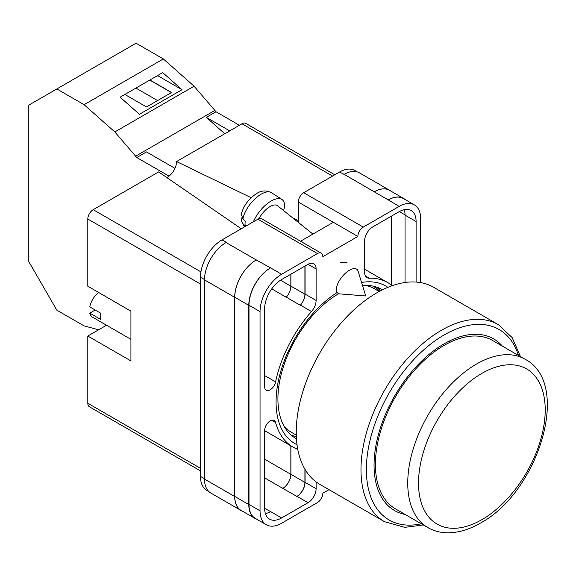 <?xml version="1.0" encoding="UTF-8"?>
<svg xmlns="http://www.w3.org/2000/svg" width="576" height="576" viewBox="0 0 576 576"><rect width="100%" height="100%" fill="white"/><g stroke="black" fill="none" stroke-linecap="round" stroke-linejoin="round"><path stroke-width="0.86" d="M297.022 444.715A90.95 52.51 -60 0 1 276.055 401.962A90.95 52.51 -60 0 1 337.09 292.558M361.562 282.478A90.95 52.51 -60 0 1 387.878 287.352M382.428 289.829A85.997 49.651 120 0 0 381.73 289.411A85.997 49.651 120 0 0 362.506 285.538M338.738 293.666A85.997 49.651 120 0 0 277.92 398.995A85.997 49.651 120 0 0 295.733 438.358A85.997 49.651 120 0 0 296.446 438.761M347.134 262.188L340.366 262.418M380.398 290.866A85.997 49.651 120 0 0 376.762 287.143M298.318 222.379L298.318 202.054A7.625 4.399 -60 0 1 303.71 192.715L363.276 227.11L399.125 206.41A30.492 17.604 120 0 1 414.367 204.905A30.492 17.604 120 0 1 420.689 218.858L420.689 282.622M357.163 171.871L354.802 170.51A30.492 17.604 -60 0 0 339.552 172.022L303.71 192.715M208.865 491.566L206.791 490.37A30.492 17.604 -60 0 1 200.477 476.41L204.502 478.728M298.318 202.054L357.883 236.448L322.841 256.673A7.625 4.399 120 0 0 321.264 253.188L261.698 218.794A7.625 4.399 -60 0 0 257.89 219.175L222.041 239.868A30.492 17.604 -60 0 0 200.477 277.214L200.477 476.41M333.353 222.286L300.55 241.229M329.004 489.658L322.841 493.214A7.625 4.399 120 0 1 317.455 502.553L281.606 523.246A30.492 17.604 120 0 1 266.357 524.758A30.492 17.604 120 0 1 260.042 510.797L260.042 311.609A30.492 17.604 120 0 1 281.606 274.262L317.455 253.562A7.625 4.399 120 0 1 321.264 253.188M305.057 266.011L305.057 294.062A11.434 6.602 120 0 1 300.449 305.15L311.501 311.53A11.434 6.602 120 0 0 316.109 300.442L316.109 268.97A11.434 6.602 120 0 0 313.74 263.736A11.434 6.602 120 0 0 308.023 264.298L316.109 268.97M311.501 311.53A94.918 54.799 120 0 0 275.602 381.895A7.898 4.558 120 0 1 266.263 390.161A7.898 4.558 120 0 1 264.622 386.546L264.622 308.959A24.012 13.867 120 0 1 281.606 279.554L308.023 264.298M392.213 285.689A94.918 54.799 120 0 0 387.821 282.629A94.918 54.799 120 0 0 369.23 278.201A11.434 6.602 120 0 1 366.991 277.668A11.434 6.602 120 0 1 364.622 272.434L364.622 240.955A11.434 6.602 120 0 1 372.708 226.951L399.125 211.702A24.012 13.867 120 0 1 411.127 210.514A24.012 13.867 120 0 1 416.102 221.508L416.102 282.06M271.67 420.278L275.602 422.546A7.898 4.558 120 0 0 274.162 420.509A7.898 4.558 120 0 0 268.07 422.626A7.898 4.558 120 0 0 264.622 430.574L264.622 508.154A24.012 13.867 120 0 0 269.597 519.149A24.012 13.867 120 0 0 281.606 517.954L308.023 502.704A11.434 6.602 120 0 0 316.109 488.7L316.109 481.91M275.602 422.546A94.918 54.799 120 0 0 292.91 447.026A94.918 54.799 120 0 0 297.749 449.302M363.276 227.11A7.625 4.399 120 0 0 357.883 236.448M242.186 511.042A30.492 17.604 -60 0 1 240.998 510.451L210.816 493.027A30.492 17.604 -60 0 1 204.502 479.066L234.684 496.49L234.684 297.302A30.492 17.604 -60 0 1 256.248 259.956L270.554 267.883A30.492 17.604 120 0 0 248.99 305.23L260.042 311.609M226.066 242.525A30.492 17.604 -60 0 1 226.354 242.359L226.058 242.525A30.492 17.604 -60 0 0 204.502 279.871L204.502 479.066M343.865 174.514A30.492 17.604 -60 0 1 344.16 174.348L339.552 172.022M374.263 191.822L388.274 199.915A30.492 17.604 -60 0 1 403.524 198.403L389.506 190.31A30.492 17.604 -60 0 0 374.263 191.822L344.16 174.341A30.492 17.604 -60 0 1 359.402 172.836L389.592 190.26A30.492 17.604 -60 0 1 390.694 190.994M391.241 284.911L391.241 216.252M265.421 513.626A24.012 13.867 120 0 0 270.554 511.574L281.606 517.954M264.629 508.392L270.554 511.574M405.05 282.492L405.05 215.129A24.012 13.867 120 0 0 404.258 209.657M248.99 305.23L248.99 504.418A30.492 17.604 120 0 0 255.305 518.378L266.357 524.758M388.274 199.915L399.125 206.41M414.367 204.905L403.322 198.518A30.492 17.604 120 0 0 388.073 200.03M305.057 469.447L305.057 482.321L316.109 488.7M304.92 469.224L304.92 482.4A11.434 6.602 -60 0 1 296.834 496.404L296.971 496.325A11.434 6.602 120 0 0 305.057 482.321M290.851 445.838L290.851 474.336A11.434 6.602 -60 0 1 282.766 488.347L296.834 496.404M300.449 305.15A94.918 54.799 120 0 0 300.326 305.287A11.434 6.602 -60 0 0 304.92 294.214L304.92 266.09M280.512 280.224L290.851 286.186A11.434 6.602 -60 0 1 286.258 297.252A94.918 54.799 -60 0 1 286.315 297.194L300.326 305.287M291.283 435.197A85.997 49.651 120 0 0 296.323 436.478M256.968 519.336A30.492 17.604 -60 0 1 255.103 518.494L241.085 510.401A30.492 17.604 -60 0 1 234.77 496.44L234.77 297.252L248.789 305.345A30.492 17.604 -60 0 1 270.353 267.998M248.789 305.345L248.789 504.533A30.492 17.604 -60 0 0 255.103 518.494M403.524 198.403A30.492 17.604 -60 0 1 405.18 199.598M285.214 428.126L285.581 427.838M379.534 291.319A85.003 49.075 -60 0 0 375.358 287.251L373.846 288.432M234.77 297.252A30.492 17.604 -60 0 1 256.334 259.906M290.909 445.874L290.909 474.307A11.434 6.602 -60 0 1 282.816 488.311M290.909 274.183L290.909 286.121A11.434 6.602 -60 0 1 286.315 297.194M240.998 510.451A30.492 17.604 -60 0 1 234.684 496.49M290.851 286.186L290.851 274.212M374.342 191.772A30.492 17.604 -60 0 1 389.592 190.26M358.099 271.188A15.25 6.962 128.7 0 0 356.911 269.366A15.25 6.962 128.7 0 0 349.438 270.23A15.25 6.962 128.7 0 0 336.398 289.476A15.25 6.962 128.7 0 0 337.838 293.155A15.25 6.962 128.7 0 0 339.876 293.911L365.71 295.956L358.099 271.188M253.418 221.753A22.874 10.44 -51.3 0 1 267.343 203.609A22.874 10.44 -51.3 0 1 281.93 199.498A22.874 10.44 -51.3 0 1 284.465 205.294A22.874 10.44 -51.3 0 1 283.615 210.593M242.935 218.894L241.351 214.322C242.762 208.253 246.017 202.73 251.136 197.755C256.997 192.802 262.296 188.46 271.462 192.672A21.643 9.886 128.7 0 0 255.269 198.598A21.643 9.886 128.7 0 0 242.935 218.894L245.275 221.141A21.967 10.03 128.7 0 0 245.045 223.726A21.967 10.03 128.7 0 0 245.29 225.958L242.95 223.711A21.643 9.886 128.7 0 0 244.404 226.418L244.757 226.757M241.934 217.634L241.43 221.213L242.95 223.711M259.078 218.635A15.25 6.962 -51.3 0 1 277.538 205.726L312.912 234.086M174.96 168.365L146.477 151.92L136.771 157.522L114.826 131.947L84.089 104.688L56.83 88.956L28.8 105.142L28.8 261.605L56.83 310.154L84.089 325.894L98.633 329.789M56.83 88.956L136.073 43.2L163.332 58.939L194.069 86.191L216.022 111.766L239.4 125.273M114.826 131.947L194.069 86.191M84.089 104.688L163.332 58.939M139.421 114.293L182.009 89.712L162.72 72.605L120.132 97.193L139.421 114.293M216.022 111.766L206.316 117.374L224.755 133.726M135.403 156.305L214.646 110.556M136.771 157.522L168.962 176.098M206.316 117.374L229.702 130.874M124.862 94.464L146.506 106.963L171.554 92.506L149.904 80.006M157.55 75.586L182.009 89.712M157.565 100.577L135.914 88.078M171.418 92.578L149.767 80.078M502.409 346.147A99.108 57.218 120 0 0 493.69 338.911A99.108 57.218 120 0 0 444.132 343.822A99.108 57.218 120 0 0 379.39 431.158A99.108 57.218 120 0 0 394.582 510.574A99.108 57.218 120 0 0 405.209 514.505M449.424 342.562A99.108 57.218 120 0 0 449.33 341.042M376.697 292.903A113.782 65.693 120 0 0 302.364 393.17A113.782 65.693 120 0 0 319.81 484.344L384.552 521.726A113.782 65.693 -60 0 1 367.106 430.546A113.782 65.693 -60 0 1 441.439 330.278A113.782 65.693 -60 0 1 498.334 324.648L433.591 287.266A113.782 65.693 120 0 0 376.697 292.903M284.09 426.24A82.908 47.866 120 0 0 291.362 432.274L296.28 435.11M379.188 291.514L374.27 288.67A82.908 47.866 120 0 0 365.407 285.386M374.249 471.096A99.108 57.218 120 0 0 375.61 470.412M444.132 345.377A97.2 56.117 120 0 0 380.635 431.035A97.2 56.117 120 0 0 395.532 508.918L427.882 527.594A97.2 56.117 -60 0 1 412.978 449.705A97.2 56.117 -60 0 1 476.482 364.054A97.2 56.117 -60 0 1 525.082 359.237L492.739 340.56A97.2 56.117 120 0 0 444.132 345.377M130.932 339.329L92.585 317.189A15.25 8.806 120 0 1 89.77 313.121L100.548 319.349A15.25 8.806 -60 0 1 100.21 316.433A15.25 8.806 -60 0 1 100.548 313.121L89.77 306.9A15.25 8.806 120 0 1 98.698 292.529M89.77 313.121L95.162 310.01M200.477 284.062L87.811 219.017L87.811 286.243L130.932 311.141L130.932 360.943L87.811 336.038L87.811 403.265L200.477 468.317M200.477 470.894L89.388 406.757A7.625 4.399 -60 0 1 87.811 403.265M106.524 325.238L87.811 336.038M87.811 219.017A7.625 4.399 -60 0 1 93.197 209.678L200.93 271.879M241.272 228.766L158.63 171.907L93.197 209.678M166.774 177.509A12.679 7.315 120 0 0 176.551 161.554L251.186 197.712M332.546 176.069L241.985 123.782L176.551 161.554M241.985 123.782A7.625 4.399 -60 0 1 245.794 123.401L334.778 174.78M292.522 217.735L298.318 220.543M248.99 504.418L260.042 510.797M270.554 267.883L281.606 274.262M257.89 219.175L317.455 253.562M222.041 239.868L226.354 242.359M226.058 242.525L256.248 259.956M296.971 496.325L308.023 502.704M264.622 477.871L282.766 488.347M365.407 275.998L369.23 278.201M405.05 215.129L416.102 221.508M305.057 294.062L316.109 300.442M271.75 288.878L286.258 297.252M264.622 375.559L275.602 381.895M234.77 496.44L248.789 504.533M290.909 474.307L304.92 482.4M399.326 211.586L405.05 214.891M290.909 286.121L304.92 294.214M204.502 279.871L234.684 297.302M264.622 459.202L290.851 474.336M200.477 277.214L204.502 279.54M313.142 233.957L311.753 233.158M518.45 355.414A109.973 63.49 120 0 0 444.132 334.951A109.973 63.49 120 0 0 367.243 455.774A109.973 63.49 120 0 0 421.25 523.771M481.867 373.385A89.575 51.718 120 0 0 418.529 483.098A89.575 51.718 120 0 0 481.867 519.667A89.575 51.718 120 0 0 545.213 409.961A89.575 51.718 120 0 0 481.867 373.385M264.622 430.697L292.91 447.026M364.622 269.237L387.821 282.629M241.43 221.213L244.404 226.418M271.462 192.672L281.93 199.498M384.552 521.726L404.813 527.357L423.295 524.945M520.495 356.587L512.129 337.55L498.334 324.648M427.882 527.594C433.642 530.885 439.992 532.62 446.94 532.8C457.798 532.958 468.914 529.747 480.29 523.159C538.114 492.473 572.386 383.688 525.082 359.237"/></g></svg>
